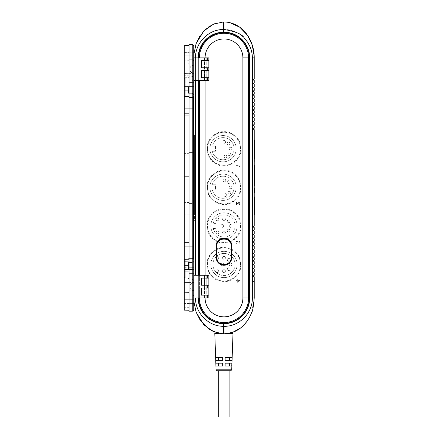 <?xml version="1.0" encoding="UTF-8"?>
<svg xmlns="http://www.w3.org/2000/svg" width="439" height="439" viewBox="0 0 439 439"><rect width="100%" height="100%" fill="white"/><g stroke="black" fill="none" stroke-linecap="round" stroke-linejoin="round"><path stroke-width="0.33" stroke-dasharray="2.19 1.65" d="M193.742 268.652L193.742 267.867L193.742 268.652M193.742 87.169L193.742 86.384L193.742 87.169M189.017 268.652L189.017 258.258L189.017 268.652M189.017 87.169L189.017 76.776L189.017 87.169M184.292 268.251L184.292 277.157L184.292 268.251M184.292 86.768L184.292 95.675L184.292 86.768M193.742 286.612L193.742 290.772L193.742 286.612M189.017 286.612L189.017 290.772L189.017 286.612M193.742 69.208L193.742 73.368L193.742 69.208M189.017 69.208L189.017 73.368L189.017 69.208M188.452 268.652L188.452 262.506L188.452 268.652M188.452 87.169L188.452 93.315L188.452 87.169M193.742 309.676A1.515 1.515 0 0 1 192.233 311.185A1.515 1.515 0 0 0 193.742 309.676A1.515 1.515 0 0 1 192.233 311.185A1.515 1.515 0 0 0 193.742 309.676L193.742 299.842L189.017 299.842L189.017 214.775L193.742 214.775L193.742 201.918L193.742 280.559L193.742 201.918L193.742 280.559L193.742 214.775L192.233 214.775L192.233 267.708L193.742 267.708L192.233 267.708L192.233 203.433L192.233 214.775L193.742 214.775L192.233 214.775L192.233 279.05L192.233 203.433L192.233 214.775L189.017 214.775L189.017 203.433L189.017 299.842L193.742 299.842L193.742 273.376L193.742 299.842L193.742 273.376L189.017 273.376L193.742 273.376L189.017 273.376L189.017 299.842L193.742 299.842L193.742 297.955L208.865 297.955L208.865 295.118L201.303 295.118L201.303 288.028L207.356 288.028L207.356 285.191L201.303 285.191L201.303 278.101L207.356 278.101L207.356 275.269L193.742 275.269L193.742 297.955L198.845 297.955L193.643 297.955L193.742 300.891L193.643 297.955L195.531 297.955C195.168 312.925 208.426 326.435 223.418 326.303L223.418 333.865L223.418 333.36L223.418 333.865L214.786 333.36M207.356 57.866L193.742 57.866L193.742 80.551L207.356 80.551L207.356 77.719L201.303 77.719L201.303 70.63L207.356 70.63L207.356 67.793L201.303 67.793L201.303 60.703L207.356 60.703L207.356 57.866L193.742 57.866L193.742 55.978L189.017 55.978L189.017 82.444L193.742 82.444L193.742 54.935M207.356 275.269L193.742 275.269L193.742 273.376L189.017 273.376L189.017 299.842L189.017 273.376L189.017 299.842L193.742 299.842L193.742 96.053A1.515 1.515 0 0 1 192.233 97.568L189.017 97.568L189.017 48.131L189.017 113.35L189.017 55.978L189.017 82.444L193.742 82.444L189.017 82.444L189.017 55.978L189.017 113.35L189.017 88.113L193.742 88.113L193.742 75.261L193.742 153.902L193.742 75.261L193.742 153.902L193.742 88.113L192.233 88.113L192.233 141.045L193.742 141.045L192.233 141.045L192.233 76.77L192.233 88.113L193.742 88.113L192.233 88.113L192.233 152.388L192.233 76.77L192.233 88.113L189.017 88.113L189.017 48.131L189.017 55.978L193.742 55.978L189.017 55.978L193.742 55.978L192.233 55.978L192.233 44.635L189.017 44.635L192.233 44.635L189.017 44.635L189.017 82.444L193.742 82.444L193.742 80.551L198.845 80.551L193.742 80.551M193.742 299.842L192.233 299.842L192.233 311.185L189.017 311.185L192.233 311.185L192.233 303.623A1.515 0.302 180 0 0 193.742 303.322L193.742 294.553L193.742 303.322A1.515 0.302 0 0 1 192.233 303.623L192.233 296.062A1.515 1.515 0 0 0 193.742 294.553A1.515 1.515 0 0 1 192.233 296.062L189.017 296.062L192.233 296.062A1.515 1.515 0 0 0 193.742 294.553A1.515 1.515 0 0 1 192.233 296.062L192.233 311.185L189.017 311.185L189.017 242.471L189.017 307.69L189.017 258.253L192.233 258.253L189.017 258.253L192.233 258.253L192.233 55.978L189.017 55.978L189.017 258.253L188.073 259.197L188.073 269.096L188.073 259.197L188.073 268.207L188.073 259.197L189.017 258.253M193.742 269.595L192.233 269.595L192.233 258.253A1.515 1.515 0 0 1 193.742 259.767A1.515 1.515 0 0 0 192.233 258.253A1.515 1.515 0 0 1 193.742 259.767A1.515 1.515 180 0 0 192.233 258.253A1.515 1.515 0 0 1 193.742 259.767L193.742 55.978M207.356 285.191L208.865 285.191L208.865 278.101L201.303 278.101L208.865 278.101L208.865 275.269L208.865 297.955L198.845 297.955L208.865 297.955L208.865 275.269L193.742 275.269M207.356 297.955L207.356 295.118L201.303 295.118L201.303 288.028L208.865 288.028L208.865 285.191L201.303 285.191L201.303 278.101L201.303 285.191L208.865 285.191M207.356 80.551L208.865 80.551L208.865 77.719L201.303 77.719L201.303 70.63L208.865 70.63L208.865 67.793L201.303 67.793L201.303 60.703L207.356 60.703M207.356 67.793L208.865 67.793L208.865 57.866L208.865 80.551L198.845 80.551L208.865 80.551L208.865 57.866L193.742 57.866M193.742 46.15A1.515 1.515 0 0 0 192.233 44.635L192.233 52.197L192.233 44.635A1.515 1.515 0 0 1 193.742 46.15A1.515 1.515 0 0 0 192.233 44.635A1.515 1.515 0 0 1 193.742 46.15A1.515 1.515 0 0 0 192.233 44.635M193.742 61.273A1.515 1.515 0 0 0 192.233 59.759L192.233 52.197L192.233 59.759A1.515 1.515 0 0 1 193.742 61.273A1.515 1.515 0 0 0 192.233 59.759L189.017 59.759L192.233 59.759M193.742 96.053A1.515 1.515 0 0 1 192.233 97.568A1.515 1.515 0 0 0 193.742 96.053A1.515 1.515 0 0 1 192.233 97.568L189.017 97.568L192.233 97.568M184.292 45.661L189.017 45.579L189.017 60.703L189.017 45.579L184.292 45.661L184.292 63.172L184.292 48.049L189.017 48.131L184.292 48.049L189.017 48.131L184.292 48.049L184.292 269.595L184.292 261.666L189.017 261.754L184.292 261.666L189.017 261.754L184.292 261.666L184.292 242.471L189.017 242.471L189.017 267.708L189.017 242.471L184.292 242.471L189.017 242.471L184.292 242.471L184.292 267.708L192.233 267.708L189.017 267.708L192.233 267.708L192.233 279.05L192.233 267.708L193.742 267.708L184.292 267.708L184.292 280.077L184.292 200.069L184.292 267.708L184.292 242.471L189.017 242.471L184.292 242.471L184.292 282.414L189.017 282.496L189.017 292.566L184.292 292.648L184.292 214.775L184.292 292.648L189.017 292.566L189.017 202.489L189.017 282.496L184.292 282.414L189.017 282.496L184.292 282.414L184.292 307.772L184.292 292.648L189.017 292.566L184.292 292.648L189.017 292.566L184.292 292.648L184.292 242.471L184.292 310.159L184.292 295.035L184.292 310.159L189.017 310.241L189.017 299.842L189.017 310.241L184.292 310.159M198.845 297.955L198.845 275.269L198.845 297.955M207.356 295.118L208.865 295.118L208.865 288.028L207.356 288.028M204.519 297.955L204.519 275.269L204.519 297.955M208.865 278.101L207.356 278.101M208.865 288.028L201.303 288.028L201.303 295.118L208.865 295.118M198.845 80.551L198.845 57.866L198.845 80.551M207.356 77.719L208.865 77.719L208.865 70.63L207.356 70.63M204.519 80.551L204.519 57.866L204.519 80.551M208.865 60.703L201.303 60.703L201.303 67.793L208.865 67.793M208.865 70.63L201.303 70.63L201.303 77.719L208.865 77.719M189.017 141.045L189.017 75.826L189.017 153.337L189.017 115.808L184.292 115.808L184.292 153.42L184.292 73.406L184.292 176.681L184.292 115.808L184.292 176.681L184.292 115.808L189.017 115.808L184.292 115.808L189.017 115.808L189.017 155.834L189.017 115.808L184.292 115.808L189.017 115.808L189.017 176.681L189.017 141.045L192.233 141.045L192.233 152.388L192.233 141.045L184.292 141.045L189.017 141.045M189.017 296.062L189.017 303.623L189.017 296.062M189.017 52.197L189.017 59.759L189.017 52.197L192.233 52.197L189.017 52.197M189.017 86.681L189.017 97.568L188.073 96.624L185.236 96.624L185.236 86.724L185.236 96.624L188.073 96.624L188.073 77.719L188.073 96.624L189.017 97.568L189.017 299.842L189.017 55.978L184.292 55.978L184.292 94.155L189.017 94.072L184.292 94.155L184.292 86.225L193.742 86.225M189.017 307.69L184.292 307.772L189.017 307.69M189.017 73.324L184.292 73.406L189.017 73.324L184.292 73.406L184.292 63.172L189.017 63.254L184.292 63.172L184.292 113.35L184.292 63.172L189.017 63.254L184.292 63.172L184.292 73.406L189.017 73.324L189.017 63.254L189.017 88.113L189.017 73.324M189.017 113.35L184.292 113.35L189.017 113.35L189.017 88.113L192.233 88.113L184.292 88.113L189.017 88.113L184.292 88.113L189.017 88.113L184.292 88.113L189.017 88.113L189.017 113.35L184.292 113.35L189.017 113.35L184.292 113.35L184.292 88.113L189.017 88.113L184.292 88.113L184.292 113.35L189.017 113.35M184.292 108.91L189.017 108.91L184.292 108.91L184.292 113.35L184.292 108.91L193.643 108.91M184.292 269.595L189.017 269.595L184.292 269.595L184.292 299.842L192.233 299.842L192.233 269.595L184.292 269.595L184.292 299.842M189.017 94.072L184.292 94.155L189.017 94.072M206.785 297.955L206.785 275.269L206.785 297.955M206.785 80.551L206.785 57.866L206.785 80.551M189.017 214.775L189.017 179.139L189.017 199.986L189.017 179.139L184.292 179.139L184.292 240.012L184.292 179.139L184.292 240.012L184.292 179.139L189.017 179.139L184.292 179.139L189.017 179.139L189.017 240.012L184.292 240.012L189.017 240.012L189.017 214.775L189.017 240.012L189.017 214.775L192.233 214.775L184.292 214.775L189.017 214.775M189.017 295.118L189.017 303.437L189.017 295.118L184.292 295.035L189.017 295.118M184.292 55.978L189.017 55.978L184.292 55.978L184.292 86.225M184.292 259.279L189.017 259.197M189.017 96.624L184.292 96.542M189.017 60.703L184.292 60.785L189.017 60.703M184.292 269.052L184.292 268.652L184.292 269.052M184.292 200.069L189.017 199.986L184.292 200.069M184.292 155.752L189.017 155.834L189.017 176.681L184.292 176.681L189.017 176.681L189.017 115.808L189.017 176.681L189.017 155.834L184.292 155.752M184.292 176.681L189.017 176.681L184.292 176.681M184.292 240.012L189.017 240.012L184.292 240.012L189.017 240.012L189.017 179.139L184.292 179.139L189.017 179.139L189.017 240.012L184.292 240.012M184.292 63.172L189.017 63.254L184.292 63.172M184.292 87.57L184.292 87.169L184.292 87.57M223.989 243.036L223.522 243.03C218.468 243.563 206.917 238.152 206.884 225.69C207.257 213.239 218.957 208.152 223.989 208.821L224.461 208.827C229.509 208.295 241.066 213.7 241.099 226.162C240.72 238.618 229.026 243.705 223.989 243.036M218.062 241.368A16.539 16.539 0 0 0 240.534 225.926A16.539 16.539 0 0 0 224.444 209.392A16.539 16.539 0 0 0 207.449 225.926A16.539 16.539 0 0 0 223.989 242.471A16.539 16.539 0 0 0 240.534 225.926A16.539 16.539 0 0 0 223.989 209.387A16.539 16.539 0 0 0 218.057 241.368M223.989 204.47L223.522 204.464C218.468 204.997 206.917 199.591 206.884 187.129C207.257 174.673 218.957 169.586 223.989 170.255L224.461 170.261C229.509 169.728 241.066 175.134 241.099 187.596C240.72 200.052 229.026 205.139 223.989 204.47M223.533 203.899A16.539 16.539 0 0 0 240.534 187.365A16.539 16.539 0 0 0 224.444 170.826A16.539 16.539 0 0 0 207.449 187.365A16.539 16.539 0 0 0 223.989 203.905A16.539 16.539 0 0 0 240.534 187.365A16.539 16.539 0 0 0 223.989 170.82A16.539 16.539 0 0 0 207.449 187.365A16.539 16.539 0 0 0 223.533 203.899A16.539 16.539 0 0 1 207.449 187.365A16.539 16.539 0 0 1 224.444 170.826M223.989 165.904L223.522 165.898C218.468 166.43 206.917 161.025 206.884 148.563C207.257 136.106 218.957 131.02 223.989 131.689L224.461 131.695C229.509 131.168 241.066 136.573 241.099 149.035C240.72 161.486 229.026 166.573 223.989 165.904M223.533 165.333A16.539 16.539 0 0 0 240.534 148.799A16.539 16.539 0 0 0 224.444 132.265A16.539 16.539 0 0 0 207.449 148.799A16.539 16.539 0 0 0 223.989 165.338A16.539 16.539 0 0 0 240.534 148.799A16.539 16.539 0 0 0 223.989 132.254A16.539 16.539 0 0 0 207.449 148.799A16.539 16.539 0 0 0 223.533 165.333A16.539 16.539 0 0 1 207.449 148.799A16.539 16.539 0 0 1 224.444 132.265M223.989 281.602L223.522 281.597C218.468 282.123 206.917 276.718 206.884 264.256C207.257 251.799 218.957 246.713 223.989 247.382L224.461 247.393C229.509 246.861 241.066 252.266 241.099 264.728C240.72 277.185 229.026 282.272 223.989 281.602M223.533 281.026A16.539 16.539 0 0 0 240.534 264.492A16.539 16.539 0 0 0 224.444 247.958A16.539 16.539 0 0 0 207.449 264.492A16.539 16.539 0 0 0 223.533 281.026M217.19 370.736L230.601 370.736M223.045 174.129A13.137 13.137 0 0 1 236.182 187.266A13.137 13.137 0 0 1 223.045 200.409A13.137 13.137 0 0 1 209.908 187.266A13.137 13.137 0 0 1 223.045 174.129A13.137 13.137 0 0 1 236.182 187.266A13.137 13.137 0 0 1 223.045 200.409A13.137 13.137 0 0 1 209.908 187.266A13.137 13.137 0 0 1 223.045 174.129M223.045 176.209A11.057 11.057 180 0 0 212.284 184.715L215.5 184.715L215.5 189.818L212.284 189.818A11.057 11.057 180 0 0 234.102 187.266A11.057 11.057 180 0 0 212.284 184.715L215.5 184.715L215.5 189.818L212.284 189.818A11.057 11.057 180 0 0 234.102 187.266A11.057 11.057 180 0 0 223.045 176.209M230.579 185.851A1.416 1.416 0 0 1 231.995 187.266A1.416 1.416 0 0 1 230.579 188.688A1.416 1.416 0 0 1 229.163 187.266A1.416 1.416 0 0 1 230.579 185.851A1.416 1.416 0 0 1 231.995 187.266A1.416 1.416 0 0 1 230.579 188.688A1.416 1.416 0 0 1 229.163 187.266A1.416 1.416 0 0 1 230.579 185.851M225.383 193.643A1.416 1.416 0 0 1 226.798 195.059A1.416 1.416 0 0 1 225.383 196.48A1.416 1.416 0 0 1 223.967 195.059A1.416 1.416 0 0 1 225.383 193.643A1.416 1.416 0 0 1 226.798 195.059A1.416 1.416 0 0 1 225.383 196.48A1.416 1.416 0 0 1 223.967 195.059A1.416 1.416 0 0 1 225.383 193.643M229.399 191.344A1.416 1.416 0 0 1 230.815 192.765A1.416 1.416 0 0 1 229.399 194.181A1.416 1.416 0 0 1 227.978 192.765A1.416 1.416 0 0 1 229.399 191.344A1.416 1.416 0 0 1 230.815 192.765A1.416 1.416 0 0 1 229.399 194.181A1.416 1.416 0 0 1 227.978 192.765A1.416 1.416 0 0 1 229.399 191.344M224.28 179.002A1.416 1.416 0 0 1 225.701 180.418A1.416 1.416 0 0 1 224.28 181.839A1.416 1.416 0 0 1 222.864 180.418A1.416 1.416 0 0 1 224.28 179.002A1.416 1.416 0 0 1 225.701 180.418A1.416 1.416 0 0 1 224.28 181.839A1.416 1.416 0 0 1 222.864 180.418A1.416 1.416 0 0 1 224.28 179.002M228.609 180.67A1.416 1.416 0 0 1 230.025 182.086A1.416 1.416 0 0 1 228.609 183.507A1.416 1.416 0 0 1 227.193 182.086A1.416 1.416 0 0 1 228.609 180.67A1.416 1.416 0 0 1 230.025 182.086A1.416 1.416 0 0 1 228.609 183.507A1.416 1.416 0 0 1 227.193 182.086A1.416 1.416 0 0 1 228.609 180.67M213.228 261.94A11.057 11.057 0 0 1 235.046 264.492A11.057 11.057 0 0 0 213.228 261.94L216.048 261.94L213.228 261.94M215.955 257.874A1.416 1.416 0 0 1 217.371 256.458A1.416 1.416 0 0 1 218.792 257.874A1.416 1.416 0 0 1 217.371 259.295A1.416 1.416 0 0 1 215.955 257.874A1.416 1.416 0 0 1 217.371 256.458A1.416 1.416 0 0 1 218.792 257.874A1.416 1.416 0 0 1 217.371 259.295A1.416 1.416 0 0 1 215.955 257.874M222.573 257.874A1.416 1.416 0 0 1 223.989 256.458A1.416 1.416 0 0 1 225.41 257.874A1.416 1.416 0 0 1 223.989 259.295A1.416 1.416 0 0 1 222.573 257.874A1.416 1.416 0 0 1 223.989 256.458A1.416 1.416 0 0 1 225.41 257.874A1.416 1.416 0 0 1 223.989 259.295A1.416 1.416 0 0 1 222.573 257.874M227.248 259.811A1.416 1.416 0 0 1 228.67 258.395A1.416 1.416 0 0 1 230.085 259.811A1.416 1.416 0 0 1 228.67 261.232A1.416 1.416 0 0 1 227.248 259.811A1.416 1.416 0 0 1 228.67 258.395A1.416 1.416 0 0 1 230.085 259.811A1.416 1.416 0 0 1 228.67 261.232A1.416 1.416 0 0 1 227.248 259.811M229.191 264.492A1.416 1.416 0 0 1 230.607 263.076A1.416 1.416 0 0 1 232.022 264.492A1.416 1.416 0 0 1 230.607 265.908A1.416 1.416 0 0 1 229.191 264.492A1.416 1.416 0 0 1 230.607 263.076A1.416 1.416 0 0 1 232.022 264.492A1.416 1.416 0 0 1 230.607 265.908A1.416 1.416 0 0 1 229.191 264.492M222.573 271.11A1.416 1.416 0 0 1 223.989 269.689A1.416 1.416 0 0 1 225.41 271.11A1.416 1.416 0 0 1 223.989 272.526A1.416 1.416 0 0 1 222.573 271.11A1.416 1.416 0 0 1 223.989 269.689A1.416 1.416 0 0 1 225.41 271.11A1.416 1.416 0 0 1 223.989 272.526A1.416 1.416 0 0 1 222.573 271.11M215.955 271.11A1.416 1.416 0 0 1 217.371 269.689A1.416 1.416 0 0 1 218.792 271.11A1.416 1.416 0 0 1 217.371 272.526A1.416 1.416 0 0 1 215.955 271.11A1.416 1.416 0 0 1 217.371 269.689A1.416 1.416 0 0 1 218.792 271.11A1.416 1.416 0 0 1 217.371 272.526A1.416 1.416 0 0 1 215.955 271.11M220.872 264.492A1.416 1.416 0 0 1 222.288 263.076A1.416 1.416 0 0 1 223.703 264.492A1.416 1.416 0 0 1 222.288 265.908A1.416 1.416 0 0 1 220.872 264.492A1.416 1.416 0 0 1 222.288 263.076A1.416 1.416 0 0 1 223.703 264.492A1.416 1.416 0 0 1 222.288 265.908A1.416 1.416 0 0 1 220.872 264.492M227.248 269.173A1.416 1.416 0 0 1 228.67 267.752A1.416 1.416 0 0 1 230.085 269.173A1.416 1.416 0 0 1 228.67 270.589A1.416 1.416 0 0 1 227.248 269.173A1.416 1.416 0 0 1 228.67 267.752A1.416 1.416 0 0 1 230.085 269.173A1.416 1.416 0 0 1 228.67 270.589A1.416 1.416 0 0 1 227.248 269.173M210.852 264.492A13.137 13.137 0 0 1 223.989 251.355A13.137 13.137 0 0 1 237.126 264.492A13.137 13.137 0 0 1 223.989 277.629A13.137 13.137 0 0 1 210.852 264.492A13.137 13.137 0 0 1 223.989 251.355A13.137 13.137 0 0 1 237.126 264.492A13.137 13.137 0 0 1 223.989 277.629A13.137 13.137 0 0 1 210.852 264.492M240.534 264.492A16.539 16.539 0 0 0 223.989 247.953A16.539 16.539 0 0 0 207.449 264.492A16.539 16.539 0 0 0 223.989 281.031A16.539 16.539 0 0 0 240.534 264.492M254.236 278.858L254.236 276.779L253.671 276.4L254.236 276.779L254.236 281.509L254.236 278.858M253.671 276.4L254.236 276.779L254.236 297.955L252.348 297.955L252.376 57.844L254.236 57.866L254.236 79.042L253.671 79.421L253.671 80.178L254.236 80.551L254.236 82.823L253.671 83.201L253.671 83.959L254.236 84.332L254.236 86.604L253.671 86.982L253.671 87.74L254.236 88.113L254.236 90.385L253.671 90.763L253.671 91.521L254.236 91.894L254.236 94.165L253.671 94.544L253.671 95.301L254.236 95.675L254.236 97.946L253.671 98.325L253.671 99.082L254.236 99.455L254.236 101.727L253.671 102.106L253.671 102.858L254.236 103.236L254.236 105.508L253.671 105.887L253.671 106.639L254.236 107.017L254.236 109.289L253.671 109.668L253.671 110.419L254.236 110.798L254.236 113.07L253.671 113.449L253.671 114.2L254.236 114.579L254.236 116.851L253.671 117.229L253.671 117.981L254.236 118.36L254.236 120.632L253.671 121.01L253.671 121.762L254.236 122.141L254.236 124.413L253.671 124.791L253.671 125.543L254.236 125.922L254.236 128.193L253.671 128.572L253.671 129.324L254.236 129.703L254.236 226.118L253.671 226.497L253.671 227.248L254.236 227.627L254.236 229.899L253.671 230.277L253.671 231.029L254.236 231.408L254.236 233.68L253.671 234.058L253.671 234.81L254.236 235.189L254.236 237.461L253.671 237.839L253.671 238.591L254.236 238.97L254.236 241.241L253.671 241.62L253.671 242.372L254.236 242.751L254.236 245.022L253.671 245.401L253.671 246.153L254.236 246.531L254.236 248.803L253.671 249.182L253.671 249.934L254.236 250.312L254.236 252.584L253.671 252.963L253.671 253.715L254.236 254.093L254.236 256.365L253.671 256.744L253.671 257.495L254.236 257.874L254.236 260.146L253.671 260.525L253.671 261.276L254.236 261.655L254.236 263.927L253.671 264.305L253.671 265.057L254.236 265.436L254.236 267.708L253.671 268.086L253.671 268.838L254.236 269.217L254.236 271.489L253.671 271.867L253.671 272.619L254.236 272.998L254.236 275.269L253.671 275.648L253.671 276.4M252.551 278.858L252.551 281.509L252.551 278.858M253.857 276.307L253.857 276.729M229.432 366.011L231.765 366.011L231.869 363.174L225.125 363.174L225.125 366.011L231.765 366.011L225.125 366.011L225.125 363.174L229.432 363.174L225.125 363.174L225.125 366.011L229.432 366.011L229.432 363.174L231.869 363.174L229.432 363.174M229.432 360.337L231.968 360.337L232.066 357.5L225.125 357.5L225.125 360.337L231.968 360.337L225.125 360.337L225.125 357.5L229.432 357.5L225.125 357.5L225.125 360.337L229.432 360.337L229.432 357.5L232.066 357.5L229.432 357.5M224.082 333.36L224.082 333.87L224.082 333.36L223.418 333.36M233.005 333.36L226.711 333.728M229.092 417.05L218.699 417.05M223.895 370.736L229.092 370.736L223.895 370.736M210.852 225.926A13.137 13.137 0 0 1 223.989 212.789A13.137 13.137 0 0 1 237.126 225.926A13.137 13.137 0 0 1 223.989 239.068A13.137 13.137 0 0 1 210.852 225.926A13.137 13.137 0 0 1 223.989 212.789A13.137 13.137 0 0 1 237.126 225.926A13.137 13.137 0 0 1 223.989 239.068A13.137 13.137 0 0 1 210.852 225.926M215.955 219.313A1.416 1.416 0 0 1 217.371 217.892A1.416 1.416 0 0 1 218.792 219.313A1.416 1.416 0 0 1 217.371 220.729A1.416 1.416 0 0 1 215.955 219.313A1.416 1.416 0 0 1 217.371 217.892A1.416 1.416 0 0 1 218.792 219.313A1.416 1.416 0 0 1 217.371 220.729A1.416 1.416 0 0 1 215.955 219.313M222.573 219.313A1.416 1.416 0 0 1 223.989 217.892A1.416 1.416 0 0 1 225.41 219.313A1.416 1.416 0 0 1 223.989 220.729A1.416 1.416 0 0 1 222.573 219.313A1.416 1.416 0 0 1 223.989 217.892A1.416 1.416 0 0 1 225.41 219.313A1.416 1.416 0 0 1 223.989 220.729A1.416 1.416 0 0 1 222.573 219.313M227.248 221.251A1.416 1.416 0 0 1 228.67 219.829A1.416 1.416 0 0 1 230.085 221.251A1.416 1.416 0 0 1 228.67 222.666A1.416 1.416 0 0 1 227.248 221.251A1.416 1.416 0 0 1 228.67 219.829A1.416 1.416 0 0 1 230.085 221.251A1.416 1.416 0 0 1 228.67 222.666A1.416 1.416 0 0 1 227.248 221.251M229.191 225.926A1.416 1.416 0 0 1 230.607 224.51A1.416 1.416 0 0 1 232.022 225.926A1.416 1.416 0 0 1 230.607 227.347A1.416 1.416 0 0 1 229.191 225.926A1.416 1.416 0 0 1 230.607 224.51A1.416 1.416 0 0 1 232.022 225.926A1.416 1.416 0 0 1 230.607 227.347A1.416 1.416 0 0 1 229.191 225.926M222.573 232.544A1.416 1.416 0 0 1 223.989 231.128A1.416 1.416 0 0 1 225.41 232.544A1.416 1.416 0 0 1 223.989 233.96A1.416 1.416 0 0 1 222.573 232.544A1.416 1.416 0 0 1 223.989 231.128A1.416 1.416 0 0 1 225.41 232.544A1.416 1.416 0 0 1 223.989 233.96A1.416 1.416 0 0 1 222.573 232.544M215.955 232.544A1.416 1.416 0 0 1 217.371 231.128A1.416 1.416 0 0 1 218.792 232.544A1.416 1.416 0 0 1 217.371 233.96A1.416 1.416 0 0 1 215.955 232.544A1.416 1.416 0 0 1 217.371 231.128A1.416 1.416 0 0 1 218.792 232.544A1.416 1.416 0 0 1 217.371 233.96A1.416 1.416 0 0 1 215.955 232.544M220.872 225.926A1.416 1.416 0 0 1 222.288 224.51A1.416 1.416 0 0 1 223.703 225.926A1.416 1.416 0 0 1 222.288 227.347A1.416 1.416 0 0 1 220.872 225.926A1.416 1.416 0 0 1 222.288 224.51A1.416 1.416 0 0 1 223.703 225.926A1.416 1.416 0 0 1 222.288 227.347A1.416 1.416 0 0 1 220.872 225.926M227.248 230.607A1.416 1.416 0 0 1 228.67 229.191A1.416 1.416 0 0 1 230.085 230.607A1.416 1.416 0 0 1 228.67 232.022A1.416 1.416 0 0 1 227.248 230.607A1.416 1.416 0 0 1 228.67 229.191A1.416 1.416 0 0 1 230.085 230.607A1.416 1.416 0 0 1 228.67 232.022A1.416 1.416 0 0 1 227.248 230.607M213.228 223.374A11.057 11.057 0 0 1 235.046 225.926A11.057 11.057 0 0 0 213.228 223.374L216.048 223.374L216.048 228.478L216.048 223.374L213.228 223.374M223.045 135.563A13.137 13.137 0 0 1 236.182 148.706A13.137 13.137 0 0 1 223.045 161.843A13.137 13.137 0 0 1 209.908 148.706A13.137 13.137 0 0 1 223.045 135.563A13.137 13.137 0 0 1 236.182 148.706A13.137 13.137 0 0 1 223.045 161.843A13.137 13.137 0 0 1 209.908 148.706A13.137 13.137 0 0 1 223.045 135.563M223.045 137.643A11.057 11.057 180 0 0 212.284 146.149L215.5 146.149L212.284 146.149A11.057 11.057 180 0 1 234.102 148.706A11.057 11.057 180 0 1 223.045 159.763A11.057 11.057 180 0 0 234.102 148.706A11.057 11.057 180 0 0 223.045 137.643M230.579 147.284A1.416 1.416 0 0 1 231.995 148.706A1.416 1.416 0 0 1 230.579 150.122A1.416 1.416 0 0 1 229.163 148.706A1.416 1.416 0 0 1 230.579 147.284A1.416 1.416 0 0 1 231.995 148.706A1.416 1.416 0 0 1 230.579 150.122A1.416 1.416 0 0 1 229.163 148.706A1.416 1.416 0 0 1 230.579 147.284M225.383 155.077A1.416 1.416 0 0 1 226.798 156.498A1.416 1.416 0 0 1 225.383 157.914A1.416 1.416 0 0 1 223.967 156.498A1.416 1.416 0 0 1 225.383 155.077A1.416 1.416 0 0 1 226.798 156.498A1.416 1.416 0 0 1 225.383 157.914A1.416 1.416 0 0 1 223.967 156.498A1.416 1.416 0 0 1 225.383 155.077M229.399 152.777A1.416 1.416 0 0 1 230.815 154.199A1.416 1.416 0 0 1 229.399 155.615A1.416 1.416 0 0 1 227.978 154.199A1.416 1.416 0 0 1 229.399 152.777A1.416 1.416 0 0 1 230.815 154.199A1.416 1.416 0 0 1 229.399 155.615A1.416 1.416 0 0 1 227.978 154.199A1.416 1.416 0 0 1 229.399 152.777M224.28 140.436A1.416 1.416 0 0 1 225.701 141.857A1.416 1.416 0 0 1 224.28 143.273A1.416 1.416 0 0 1 222.864 141.857A1.416 1.416 0 0 1 224.28 140.436A1.416 1.416 0 0 1 225.701 141.857A1.416 1.416 0 0 1 224.28 143.273A1.416 1.416 0 0 1 222.864 141.857A1.416 1.416 0 0 1 224.28 140.436M228.609 142.104A1.416 1.416 0 0 1 230.025 143.526A1.416 1.416 0 0 1 228.609 144.941A1.416 1.416 0 0 1 227.193 143.526A1.416 1.416 0 0 1 228.609 142.104A1.416 1.416 0 0 1 230.025 143.526A1.416 1.416 0 0 1 228.609 144.941A1.416 1.416 0 0 1 227.193 143.526A1.416 1.416 0 0 1 228.609 142.104M212.284 151.257L215.5 151.257L212.284 151.257A11.057 11.057 180 0 0 223.045 159.763A11.057 11.057 180 0 1 212.284 151.257M215.5 146.149L215.5 151.257L215.5 146.149M235.046 225.926A11.057 11.057 0 0 1 213.228 228.478A11.057 11.057 0 0 0 235.046 225.926M213.228 228.478L216.048 228.478L213.228 228.478M198.658 275.269L198.658 297.955A25.33 25.33 0 0 0 223.989 323.285A25.33 25.33 0 0 0 249.319 297.955L249.319 57.866A25.33 25.33 0 0 0 223.989 32.535A25.33 25.33 0 0 0 198.658 57.866L198.658 297.955A25.33 25.33 0 0 0 223.989 323.285A25.33 25.33 0 0 0 249.319 297.955L249.319 57.866A25.33 25.33 0 0 0 223.989 32.535A25.33 25.33 0 0 0 198.658 57.866L198.658 297.955A25.33 25.33 0 0 0 223.989 323.285A25.33 25.33 0 0 0 249.319 297.955L249.319 57.866A25.33 25.33 0 0 0 223.989 32.535A25.33 25.33 0 0 0 198.658 57.866L198.658 80.551M214.408 23.761L223.418 21.955L223.418 32.162A25.709 25.709 0 0 0 198.181 57.871L198.181 297.955A25.709 25.709 0 0 0 223.418 323.658L223.418 332.735L223.418 327.159L224.082 327.159L224.082 323.664A25.709 25.709 0 0 0 249.698 297.955L249.698 57.866L249.314 53.432L249.698 57.866L249.698 297.955L249.314 302.389A25.709 25.709 0 0 1 224.082 323.664A25.709 25.709 0 0 0 249.314 302.389L249.698 297.955M223.418 28.667L223.418 23.086L223.418 32.162L223.418 28.667L224.082 28.667L224.082 32.157A25.709 25.709 0 0 1 249.314 53.432L249.698 57.866A25.709 25.709 0 0 0 224.082 32.157A25.709 25.709 0 0 1 249.314 53.426M223.418 327.159L223.418 326.303M216.026 366.011L222.666 366.011L222.666 363.174L215.922 363.174L215.944 363.739M218.359 363.174L222.666 363.174L222.666 366.011L218.359 366.011L218.359 363.174M218.359 360.337L222.666 360.337L222.666 357.5L215.725 357.5L215.823 360.337L222.666 360.337L218.359 360.337L218.359 357.5L222.666 357.5L218.359 357.5M222.666 360.337L222.666 357.5L222.666 360.337M218.359 366.011L222.666 366.011M218.792 333.36L223.418 333.865L218.381 333.272M216.427 246.059L216.427 257.402M231.551 246.059L231.551 257.402M216.147 245.873A7.847 7.847 0 0 1 223.989 238.026A7.847 7.847 0 0 1 231.836 245.873L231.836 257.402A7.847 7.847 0 0 1 223.989 265.249A7.847 7.847 0 0 1 216.147 257.402L216.147 245.873M198.181 80.551L198.181 57.871A25.709 25.709 0 0 1 223.418 32.162A25.709 25.709 0 0 0 198.181 57.871A25.709 25.709 0 0 1 198.181 57.866L198.181 297.955A25.709 25.709 0 0 0 223.418 323.658A25.709 25.709 0 0 1 198.181 297.955L198.181 275.269M198.181 57.871L198.181 297.955M223.418 29.517C211.137 30.028 205.392 36.41 203.581 38.078L200.124 42.413L197.577 47.313C196.222 50.732 195.536 54.244 195.509 57.844L195.531 275.269M193.643 96.596L193.643 57.871L195.509 57.844L193.643 57.871L193.643 259.224M199.767 36.196L203.323 31.531M205.622 29.237L208.141 27.202M195.509 57.844L195.509 80.551M193.643 69.214C193.643 64.078 193.643 64.078 193.643 69.214C193.643 64.078 193.643 64.078 193.643 69.214C193.643 74.345 193.643 74.345 193.643 69.214C193.643 74.345 193.643 74.345 193.643 69.214C193.643 64.078 193.643 64.078 193.643 69.214C193.643 64.078 193.643 64.078 193.643 69.214C193.643 74.345 193.643 74.345 193.643 69.214C193.643 74.345 193.643 74.345 193.643 69.214M193.643 286.612C193.643 291.743 193.643 291.743 193.643 286.612C193.643 291.743 193.643 291.743 193.643 286.612C193.643 281.476 193.643 281.476 193.643 286.612C193.643 281.476 193.643 281.476 193.643 286.612C193.643 291.743 193.643 291.743 193.643 286.612C193.643 291.743 193.643 291.743 193.643 286.612C193.643 281.476 193.643 281.476 193.643 286.612C193.643 281.476 193.643 281.476 193.643 286.612M193.643 214.775L193.643 135.377L193.643 214.775L194.4 214.775L194.4 220.444L193.643 220.444L194.4 220.444L194.4 135.377L194.4 214.775M193.643 135.377L194.4 135.377L193.643 135.377M199.416 275.269L199.416 297.955A24.573 24.573 0 0 0 223.989 322.528A24.573 24.573 0 0 0 248.567 297.955L248.567 57.866A24.573 24.573 0 0 0 223.989 33.293A24.573 24.573 0 0 0 199.416 57.866L205.084 57.866L205.084 80.551M205.084 275.269L205.084 297.955L199.416 297.955L199.416 80.551M198.658 57.866L198.658 297.955M199.416 57.866L205.084 57.866L205.084 297.955L199.416 297.955M205.084 57.866A18.904 18.904 0 0 1 223.989 38.961A18.904 18.904 0 0 1 242.893 57.866L248.567 57.866M248.567 297.955L242.893 297.955L242.893 57.866M242.893 297.955A18.904 18.904 0 0 1 223.989 316.859A18.904 18.904 0 0 1 205.084 297.955M237.856 279.923L240.248 279.923L240.248 280.389L237.856 282.261L237.329 282.261L237.329 280.389L236.089 280.389L236.089 279.923L237.329 279.923L237.329 279.144L237.856 279.144L237.856 279.923L237.856 279.144L237.329 279.144L237.329 279.923L236.089 279.923L236.089 280.389L237.329 280.389L237.329 282.261L237.856 282.261L240.248 280.389L240.248 279.923L237.856 279.923M236.177 241.669L237.06 240.89L238.212 241.516L238.745 241.044L239.628 241.044L240.16 241.669L240.16 242.915L239.271 243.618L239.804 242.449L239.54 241.516L238.745 241.516L238.388 242.449L238.037 242.449L237.768 241.434L237.06 241.28L236.533 242.059L237.06 243.31L236.797 243.618L236.177 242.915L236.177 241.669L236.177 242.915L237.06 243.7L236.533 242.526L236.884 241.357L237.768 241.434L238.037 242.449L238.388 242.449L238.745 241.516L239.54 241.516L239.804 242.449L239.271 243.618L240.16 242.915L240.16 241.669L239.628 241.044L238.745 241.044L238.212 241.516L237.417 240.89L236.177 241.669M239.096 202.796L236.089 205.134L236.089 202.324L236.533 202.324L236.533 204.508L238.745 202.401L239.628 202.401L240.248 203.493L239.979 204.667L239.271 205.057L239.804 203.575L239.096 202.796L239.804 203.575L239.271 205.057L240.16 204.354L240.16 203.027L239.628 202.401L238.745 202.401L236.533 204.508L236.533 202.324L236.089 202.324L236.089 205.134L239.096 202.796M239.54 166.101L236.089 166.101L236.089 165.635L240.248 165.635L239.628 166.568L238.92 166.568L239.54 166.101L238.92 166.568L239.628 166.568L240.248 165.635L236.089 165.635L236.089 166.101L239.54 166.101M237.856 280.389L237.856 281.717L239.54 280.389L237.856 280.389L237.856 281.717L239.54 280.389L237.856 280.389M224.082 332.735L224.082 327.159L224.082 332.735L223.418 332.735M224.082 23.086L224.082 28.667L224.082 23.086L223.418 23.086M224.082 28.667L224.082 29.512C239.409 29.078 252.771 43.176 252.376 57.844M254.236 297.955L251.794 312.096M251.712 312.321L248.798 318.5M248.688 318.687L243.848 325.047M243.672 325.228L242.004 326.808M241.642 327.121L240.715 327.878M224.082 327.159L224.082 326.309C239.206 326.649 252.721 313.062 252.348 297.955M254.236 146.33L254.708 146.33L254.708 158.984L254.236 158.984L254.236 140.37L254.236 161.843M254.236 170.195L254.708 170.195L254.236 170.195L254.236 185.949L254.236 170.195L254.708 170.195L254.708 185.949M254.236 188.117L254.236 192.737L254.236 188.117L254.708 188.117L254.708 192.737L254.236 192.737M254.236 201.281L254.236 214.863L254.236 201.281L254.708 201.281M254.708 140.37L254.708 146.33M254.708 158.984L254.708 161.843M254.708 170.195L254.708 165.574L254.236 165.574M254.236 176.999L254.708 176.999M254.236 185.527L254.708 185.527M254.236 179.43L254.708 179.43M254.236 214.863L254.708 214.863L254.708 210.522L254.236 210.522L254.708 210.522L254.708 201.479L254.236 201.479M254.236 196.941L254.708 196.941L254.708 201.479M254.236 57.866L254.214 56.477M229.745 22.603L224.082 21.95L224.082 29.512M254.708 144.991L254.708 157.31L254.708 144.991L254.236 144.991L254.236 157.31L254.236 144.991M254.708 157.31L254.236 157.31M224.082 326.309L224.082 333.87M249.484 54.524L249.698 57.597M216.048 267.044L216.048 261.94L216.048 267.044L213.228 267.044L216.048 267.044M235.046 264.492A11.057 11.057 0 0 1 213.228 267.044A11.057 11.057 0 0 0 235.046 264.492M193.742 269.436L193.742 260.996L192.233 262.506L192.233 268.652L192.233 262.506L193.742 260.996L193.742 276.307L193.742 267.867L193.742 276.307L192.233 274.798L192.233 268.02L192.233 274.798L193.742 276.307L193.742 269.436M193.742 87.954L193.742 79.514L192.233 81.028L192.233 87.169L192.233 81.028L193.742 79.514L193.742 94.824L193.742 86.384L193.742 94.824L192.233 93.315L192.233 86.543L192.233 93.315L193.742 94.824L193.742 87.954M185.236 268.207L185.236 278.101L185.236 268.207M185.236 269.096L185.236 268.652L185.236 269.096M188.073 269.096L188.073 278.101L188.073 269.096M185.236 87.613L185.236 87.169L185.236 87.613M193.742 141.045L192.233 141.045L193.742 141.045M184.292 246.91L193.643 246.91M193.742 52.499A1.515 0.302 0 0 0 192.233 52.197A1.515 0.302 180 0 1 193.742 52.499M189.017 303.623L192.233 303.623L189.017 303.623M188.073 268.652L188.073 268.207L188.073 268.652M184.292 302.943L189.017 302.926L184.292 302.943M188.073 87.169L188.073 86.724L188.073 87.169M189.017 52.894L184.292 52.878L189.017 52.894M185.236 268.652L185.236 259.197L185.236 268.652M185.236 87.169L185.236 77.719L185.236 87.169M189.017 303.437L184.292 303.42L189.017 303.437M184.292 52.4L189.017 52.384L184.292 52.4M231.726 369.825L216.059 369.825M224.444 247.958A16.539 16.539 0 0 0 207.449 264.492M224.444 209.392A16.539 16.539 0 0 0 207.449 225.926M254.708 146.692L254.236 146.692M254.236 155.631L254.708 155.631M254.708 146.736L254.236 146.736M254.708 155.587L254.236 155.587M188.073 77.719L189.017 76.77L192.233 76.77L193.742 75.261L192.233 76.77L189.017 76.77L188.073 77.719L185.236 77.719L188.073 77.719M185.236 278.101L184.292 277.157L185.236 278.101L188.073 278.101L185.236 278.101M185.236 96.624L184.292 95.675L185.236 96.624M189.017 282.453L193.742 282.453L189.017 282.453M189.017 65.054L193.742 65.054L189.017 65.054M188.452 262.506L192.233 262.506L188.452 262.506M188.452 81.028L192.233 81.028L188.452 81.028M184.292 265.535L188.452 265.535L184.292 265.535M184.292 84.052L188.452 84.052L184.292 84.052M189.017 290.772L193.742 290.772L189.017 290.772M189.017 73.368L193.742 73.368L189.017 73.368M192.233 203.433L193.742 201.918L192.233 203.433L189.017 203.433L192.233 203.433M192.233 279.05L193.742 280.559L192.233 279.05L189.017 279.05L192.233 279.05M192.233 152.388L193.742 153.902L192.233 152.388L189.017 152.388L192.233 152.388M188.452 274.798L192.233 274.798L188.452 274.798M188.452 93.315L192.233 93.315L188.452 93.315M189.017 279.05L188.073 278.101L189.017 279.05L189.017 268.163M185.236 259.197L188.073 259.197L185.236 259.197L184.292 260.146L185.236 259.197M189.017 279.994L184.292 280.077L189.017 279.994M189.017 202.489L184.292 202.401L189.017 202.489M184.292 271.768L188.452 271.768L184.292 271.768M184.292 90.291L188.452 90.291L184.292 90.291M189.017 153.337L184.292 153.42L189.017 153.337M189.017 75.826L184.292 75.744L189.017 75.826M185.236 77.719L184.292 78.663L185.236 77.719M252.551 276.213L253.671 276.213M252.551 281.41L253.857 281.41M252.551 276.307L253.671 276.307M193.643 73.181C191.349 72.956 190.087 71.694 189.862 69.4C190.087 71.694 191.349 72.956 193.643 73.181M193.643 65.241C191.349 65.466 190.087 66.728 189.862 69.022C190.087 66.728 191.349 65.466 193.643 65.241M193.643 282.639C191.349 282.864 190.087 284.126 189.862 286.42C190.087 284.126 191.349 282.864 193.643 282.639M193.643 290.58C191.349 290.355 190.087 289.092 189.862 286.799C190.087 289.092 191.349 290.355 193.643 290.58M252.551 281.509L254.236 281.509"/><path stroke-width="0.66" d="M193.742 303.322L193.742 309.676L193.742 303.322M198.181 57.866A25.709 25.709 0 0 1 223.418 32.162L223.418 21.955L213.53 24.123L203.855 30.955L196.173 43.488L193.742 54.935L193.742 46.15L193.742 96.053A1.515 1.515 0 0 1 192.233 97.568L189.017 97.568L189.017 246.91L192.233 246.91L192.233 258.253L189.017 258.253L189.017 269.595L192.233 269.595L192.233 311.185A1.515 1.515 0 0 0 193.742 309.676A1.515 1.515 0 0 1 192.233 311.185L189.017 311.185L189.017 269.595L184.292 269.595L184.292 45.661L189.017 45.579L184.292 45.661M193.742 269.595L192.233 269.595L192.233 258.253A1.515 1.515 0 0 1 193.742 259.767L193.742 309.676M193.742 80.551L207.356 80.551L207.356 77.719L201.303 77.719L201.303 70.63L207.356 70.63L207.356 67.793L201.303 67.793L201.303 60.703L208.865 60.703L208.865 57.866L193.742 57.866M207.356 60.703L207.356 57.866M208.865 60.703L208.865 80.551L207.356 80.551M218.381 333.272L209.211 329.36L200.365 320.53L196.041 311.975L193.742 300.891L196.173 312.327L203.855 324.86L213.519 331.692L223.418 333.865L223.418 326.303C208.426 326.44 195.163 312.925 195.531 297.955L207.356 297.955L207.356 295.118L201.303 295.118L201.303 288.028L207.356 288.028L207.356 285.191L201.303 285.191L201.303 278.101L208.865 278.101L208.865 275.269L193.742 275.269M207.356 278.101L207.356 275.269M208.865 278.101L208.865 297.955L207.356 297.955M193.742 46.15A1.515 1.515 0 0 0 192.233 44.635L189.017 44.635L189.017 55.978L192.233 55.978L192.233 246.91L193.643 246.91M189.017 87.657L189.017 87.169M208.865 77.719L207.356 77.719M208.865 67.793L207.356 67.793M207.356 70.63L208.865 70.63M208.865 295.118L207.356 295.118M208.865 285.191L207.356 285.191M207.356 288.028L208.865 288.028M189.017 258.253L189.017 246.91L184.292 246.91M193.742 86.225L189.017 86.225L189.017 97.568M184.292 86.225L189.017 86.225L189.017 55.978L184.292 55.978M184.292 310.159L189.017 310.241L184.292 310.159L184.292 269.595M184.292 96.542L189.017 96.624M189.017 259.197L184.292 259.279M253.671 276.4L254.236 276.779L254.236 297.955L252.348 297.955L252.376 57.844L254.236 57.866L254.236 79.042L253.671 79.421L253.671 80.178L254.236 80.551L254.236 82.823L253.671 83.201L253.671 83.959L254.236 84.332L254.236 86.604L253.671 86.982L253.671 87.74L254.236 88.113L254.236 90.385L253.671 90.763L253.671 91.521L254.236 91.894L254.236 94.165L253.671 94.544L253.671 95.301L254.236 95.675L254.236 97.946L253.671 98.325L253.671 99.082L254.236 99.455L254.236 101.727L253.671 102.106L253.671 102.858L254.236 103.236L254.236 105.508L253.671 105.887L253.671 106.639L254.236 107.017L254.236 109.289L253.671 109.668L253.671 110.419L254.236 110.798L254.236 113.07L253.671 113.449L253.671 114.2L254.236 114.579L254.236 116.851L253.671 117.229L253.671 117.981L254.236 118.36L254.236 120.632L253.671 121.01L253.671 121.762L254.236 122.141L254.236 124.413L253.671 124.791L253.671 125.543L254.236 125.922L254.236 128.193L253.671 128.572L253.671 129.324L254.236 129.703L254.236 226.118L253.671 226.497L253.671 227.248L254.236 227.627L254.236 229.899L253.671 230.277L253.671 231.029L254.236 231.408L254.236 233.68L253.671 234.058L253.671 234.81L254.236 235.189L254.236 237.461L253.671 237.839L253.671 238.591L254.236 238.97L254.236 241.241L253.671 241.62L253.671 242.372L254.236 242.751L254.236 245.022L253.671 245.401L253.671 246.153L254.236 246.531L254.236 248.803L253.671 249.182L253.671 249.934L254.236 250.312L254.236 252.584L253.671 252.963L253.671 253.715L254.236 254.093L254.236 256.365L253.671 256.744L253.671 257.495L254.236 257.874L254.236 260.146L253.671 260.525L253.671 261.276L254.236 261.655L254.236 263.927L253.671 264.305L253.671 265.057L254.236 265.436L254.236 267.708L253.671 268.086L253.671 268.838L254.236 269.217L254.236 271.489L253.671 271.867L253.671 272.619L254.236 272.998L254.236 275.269L253.671 275.648L254.049 276.779L253.671 276.4M225.125 366.011L225.125 363.174L231.869 363.174L231.765 366.011L225.125 366.011M225.125 360.337L225.125 357.5L232.066 357.5L231.968 360.337L225.125 360.337M226.711 333.728L233.005 333.36L231.726 369.825L230.782 370.736M240.715 327.878L232.56 332.4L224.082 333.87L224.082 333.36L223.418 333.36M218.699 370.736L218.699 417.05L229.092 417.05L229.092 370.736M229.432 357.5L229.432 360.337M229.432 363.174L229.432 366.011M222.666 366.011L222.666 363.174L222.666 366.011L216.026 366.011L215.922 363.174L222.666 363.174L218.359 363.174L218.359 366.011M222.666 357.5L222.666 360.337L215.823 360.337L215.725 357.5L222.666 357.5M218.359 360.337L218.359 357.5M230.601 370.736L217.009 370.736L216.059 369.825L231.726 369.825M215.944 363.739L216.026 366.011M216.059 369.825L214.786 333.36L219.121 333.421M253.857 276.729L253.671 276.307M231.172 246.059L231.172 257.402L231.551 257.402A7.562 7.562 0 0 1 223.989 264.964A7.562 7.562 0 0 1 216.427 257.402L216.806 257.402L216.806 246.059C216.361 236.791 231.616 236.791 231.172 246.059L231.551 246.059L231.551 257.402C232.017 267.159 215.961 267.159 216.427 257.402L216.427 246.059A7.562 7.562 0 0 1 223.989 238.498A7.562 7.562 0 0 1 231.551 246.059C232.017 236.308 215.961 236.308 216.427 246.059L216.806 246.059M231.172 257.402C231.616 266.671 216.361 266.671 216.806 257.402M223.418 326.303L223.418 323.658A25.709 25.709 0 0 1 198.181 297.955L198.181 297.955M198.181 275.269L198.181 80.551M193.742 54.935L196.008 43.944L199.767 36.196M203.323 31.531L205.622 29.237M208.141 27.202L214.408 23.761M223.418 29.517C208.229 29.298 195.114 43.324 195.509 57.844L195.432 57.866M195.509 80.551L195.531 275.269M193.643 96.596L193.643 259.224M216.147 257.402L216.147 245.873A7.847 7.847 0 0 1 223.989 238.026A7.847 7.847 0 0 1 231.836 245.873L231.836 257.402A7.847 7.847 0 0 1 223.989 265.249A7.847 7.847 0 0 1 216.147 257.402M198.658 57.866A25.33 25.33 0 0 1 223.989 32.535A25.33 25.33 0 0 1 249.319 57.866L249.319 297.955A25.33 25.33 0 0 1 223.989 323.285A25.33 25.33 0 0 1 198.658 297.955M198.658 80.551L198.658 275.269M205.084 297.955A18.904 18.904 0 0 0 223.989 316.859A18.904 18.904 0 0 0 242.893 297.955L242.893 57.866A18.904 18.904 0 0 0 223.989 38.961A18.904 18.904 0 0 0 205.084 57.866M205.084 80.551L205.084 275.269M199.416 80.551L199.416 275.269M199.416 297.955A24.573 24.573 0 0 0 223.989 322.528A24.573 24.573 0 0 0 248.567 297.955L248.567 57.866A24.573 24.573 0 0 0 223.989 33.293A24.573 24.573 0 0 0 199.416 57.866M223.418 327.159L224.082 327.159M223.418 332.735L224.082 332.735M223.418 23.086L224.082 23.086M223.418 28.667L224.082 28.667M249.698 298.021L249.698 57.811M254.236 297.955C253.424 306.79 252.612 311.509 251.788 312.102C250.109 316.771 247.656 320.882 244.435 324.421C238.223 331.236 230.442 333.881 224.082 333.87L224.082 323.664A25.709 25.709 0 0 0 249.698 297.955L249.698 57.866A25.709 25.709 0 0 0 224.082 32.157L224.082 29.512C235.666 31.454 242.355 34.264 244.161 37.941L247.673 42.292L250.268 47.22C251.64 50.666 252.343 54.206 252.376 57.844M242.004 326.808L241.642 327.121M224.082 326.309C239.206 326.654 252.727 313.062 252.348 297.955M254.236 140.37L254.708 140.37L254.708 158.984M254.236 165.574L254.708 165.574L254.708 170.195L254.236 170.195M254.236 173.811L254.708 173.811L254.708 170.195M254.236 179.968L254.708 179.968L254.708 173.811M254.236 185.949L254.708 185.949L254.708 179.968M254.236 188.117L254.708 188.117L254.708 192.737L254.236 192.737M254.236 201.281L254.708 201.281L254.708 196.941L254.236 196.941M254.236 210.193L254.708 210.193L254.708 201.281M254.236 214.863L254.708 214.863L254.708 210.193M254.236 57.866C254.335 40.114 242.657 22.416 224.082 21.95L224.082 29.512M254.214 56.477L252.288 45.184L247.497 35.263L239.798 27.245L229.745 22.603M249.314 53.432L249.484 54.524M193.742 299.842L184.292 299.842M193.643 108.91L184.292 108.91M193.742 96.053A1.515 1.515 0 0 1 192.233 97.568M193.742 55.978L192.233 55.978L192.233 44.635M248.567 57.866L242.893 57.866M248.567 297.955L242.893 297.955M254.236 161.843L254.708 161.843"/></g></svg>
